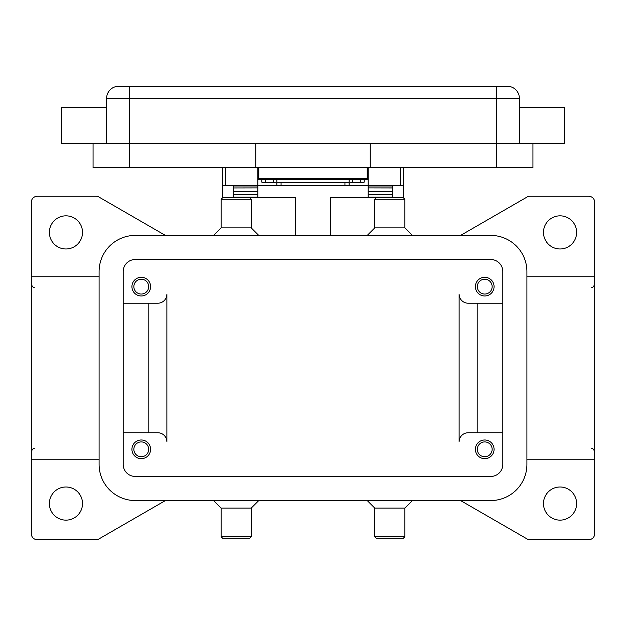 <?xml version="1.0" encoding="UTF-8"?>
<svg xmlns="http://www.w3.org/2000/svg" width="626" height="626" viewBox="0 0 626 626"><rect width="100%" height="100%" fill="white"/><g stroke="black" fill="none" stroke-linecap="round" stroke-linejoin="round"><path stroke-width="0.94" d="M353.197 179.685L352.641 179.693A4.218 0.462 0 0 0 350.137 179.85A4.218 0.462 0 0 0 349.151 180.147L349.151 183.136A4.218 0.462 180 0 1 350.137 182.847A4.218 0.462 180 0 1 352.641 182.69L360.733 182.534A4.218 0.462 -0 0 0 363.229 182.377A4.218 0.462 -0 0 0 364.215 182.08L364.215 179.685M281.066 185.766L281.066 182.769A4.218 0.462 180 0 1 278.085 182.636A4.218 0.462 180 0 1 276.849 182.315L276.849 185.304A4.218 0.462 0 0 0 278.085 185.632A4.218 0.462 0 0 0 281.066 185.766L344.934 185.766A4.218 0.462 -0 0 0 347.915 185.632A4.218 0.462 -0 0 0 349.151 185.304L349.151 182.315A4.218 0.462 180 0 1 347.915 182.636A4.218 0.462 180 0 1 344.934 182.769L344.934 185.766M261.785 179.685L261.785 182.08A4.218 0.462 0 0 0 262.771 182.377A4.218 0.462 0 0 0 265.267 182.534L273.359 182.69A4.218 0.462 180 0 1 275.863 182.847A4.218 0.462 180 0 1 276.849 183.136L276.849 180.147A4.218 0.462 -0 0 0 275.863 179.85A4.218 0.462 -0 0 0 273.359 179.693L272.803 179.685M368.135 167.627L368.135 185.406L400.374 185.406L403.387 185.977L403.387 167.627M222.613 167.627L222.613 185.977L225.626 185.406L257.865 185.406L257.865 167.627M494.07 449.327A9.343 9.343 0 0 1 484.735 458.67A9.343 9.343 0 0 1 475.392 449.327A9.343 9.343 0 0 1 484.735 439.992A9.343 9.343 0 0 1 494.07 449.327M477.317 449.327A7.41 7.41 0 0 0 484.735 456.745A7.41 7.41 0 0 0 492.146 449.327A7.41 7.41 0 0 0 484.735 441.917A7.41 7.41 0 0 0 477.317 449.327M150.608 286.638A9.343 9.343 0 0 1 141.265 295.981A9.343 9.343 0 0 1 131.929 286.638A9.343 9.343 0 0 1 141.265 277.295A9.343 9.343 0 0 1 150.608 286.638M133.854 286.638A7.41 7.41 0 0 0 141.265 294.048A7.41 7.41 0 0 0 148.683 286.638A7.41 7.41 0 0 0 141.265 279.227A7.41 7.41 0 0 0 133.854 286.638M494.07 286.638A9.343 9.343 0 0 1 484.735 295.981A9.343 9.343 0 0 1 475.392 286.638A9.343 9.343 0 0 1 484.735 277.295A9.343 9.343 0 0 1 494.07 286.638M477.317 286.638A7.41 7.41 0 0 0 484.735 294.048A7.41 7.41 0 0 0 492.146 286.638A7.41 7.41 0 0 0 484.735 279.227A7.41 7.41 0 0 0 477.317 286.638M150.608 449.327A9.343 9.343 0 0 1 141.265 458.67A9.343 9.343 0 0 1 131.929 449.327A9.343 9.343 0 0 1 141.265 439.992A9.343 9.343 0 0 1 150.608 449.327M133.854 449.327A7.41 7.41 0 0 0 141.265 456.745A7.41 7.41 0 0 0 148.683 449.327A7.41 7.41 0 0 0 141.265 441.917A7.41 7.41 0 0 0 133.854 449.327M106.623 107.375L61.426 107.375L61.426 143.526L564.574 143.526L564.574 107.375L519.377 107.375M519.377 143.526L519.377 98.337A12.05 12.05 0 0 0 507.326 86.286L118.674 86.286A12.05 12.05 0 0 0 106.623 98.337L106.623 143.526M389.826 199.264L404.889 199.264L403.387 197.761L376.273 197.761L374.763 199.264L389.826 199.264M367.227 235.423L374.763 227.887L404.889 227.887L404.889 199.264M367.227 500.55L374.763 508.077L374.763 536.701L404.889 536.701L404.889 508.077L412.424 500.55M374.763 536.701L376.273 538.211L403.387 538.211L404.889 536.701M374.763 508.077L404.889 508.077M258.773 235.423L251.237 227.887L251.237 199.264L221.111 199.264L221.111 227.887L213.576 235.423M251.237 199.264L249.727 197.761L222.613 197.761L221.111 199.264M251.237 227.887L221.111 227.887M236.174 536.701L221.111 536.701L222.613 538.211L249.727 538.211L251.237 536.701L236.174 536.701M258.773 500.55L251.237 508.077L221.111 508.077L221.111 536.701M526.912 276.755L594.7 276.755L594.7 459.21L526.912 459.21M99.088 276.755L31.3 276.755L31.3 459.21L99.088 459.21M594.7 459.21L594.7 533.688A6.025 6.025 0 0 1 588.675 539.714L530.034 539.714A6.025 6.025 0 0 1 527.022 538.908L460.579 500.55M165.421 500.55L98.978 538.908A6.025 6.025 0 0 1 95.966 539.714L37.325 539.714A6.025 6.025 0 0 1 31.3 533.688L31.3 459.21M31.3 276.755L31.3 202.276A6.025 6.025 0 0 1 37.325 196.251L95.966 196.251A6.025 6.025 0 0 1 98.978 197.057L165.421 235.423M460.579 235.423L527.022 197.057A6.025 6.025 0 0 1 530.034 196.251L588.675 196.251A6.025 6.025 0 0 1 594.7 202.276L594.7 276.755M49.376 232.41A16.573 16.573 0 0 1 65.949 215.837A16.573 16.573 0 0 1 82.515 232.41A16.573 16.573 0 0 1 65.949 248.976A16.573 16.573 0 0 1 49.376 232.41M543.485 503.562A16.573 16.573 0 0 1 560.051 486.989A16.573 16.573 0 0 1 576.624 503.562A16.573 16.573 0 0 1 560.051 520.136A16.573 16.573 0 0 1 543.485 503.562M49.376 503.562A16.573 16.573 0 0 1 65.949 486.989A16.573 16.573 0 0 1 82.515 503.562A16.573 16.573 0 0 1 65.949 520.136A16.573 16.573 0 0 1 49.376 503.562M543.485 232.41A16.573 16.573 0 0 1 560.051 215.837A16.573 16.573 0 0 1 576.624 232.41A16.573 16.573 0 0 1 560.051 248.976A16.573 16.573 0 0 1 543.485 232.41M502.811 432.762L468.162 432.762A9.038 9.038 0 0 0 459.124 441.8L459.124 294.173A9.038 9.038 0 0 0 468.162 303.211L502.811 303.211M123.189 303.211L157.838 303.211A9.038 9.038 0 0 0 166.876 294.173L166.876 441.8A9.038 9.038 0 0 0 157.838 432.762L123.189 432.762M148.8 303.211L148.8 432.762M166.876 441.8A9.038 9.038 0 0 0 157.838 432.762M477.2 303.211L477.2 432.762M459.124 294.173A9.038 9.038 0 0 0 468.162 303.211M93.063 143.526L93.063 167.627L532.937 167.627L532.937 143.526M370.248 143.526L370.248 167.627M255.752 143.526L255.752 167.627M258.773 167.627L258.773 179.685L367.227 179.685L367.227 167.627M276.849 180.147L276.849 182.315M281.066 182.769L344.934 182.769M349.151 182.315L349.151 180.147M490.761 235.423A36.151 36.151 0 0 1 526.912 271.574L526.912 464.398A36.151 36.151 0 0 1 490.761 500.55L135.239 500.55A36.151 36.151 0 0 1 99.088 464.398L99.088 271.574A36.151 36.151 0 0 1 135.239 235.423L490.761 235.423M490.761 259.524A12.05 12.05 0 0 1 502.811 271.574L502.811 464.398A12.05 12.05 0 0 1 490.761 476.449L135.239 476.449A12.05 12.05 0 0 1 123.189 464.398L123.189 271.574A12.05 12.05 0 0 1 135.239 259.524L490.761 259.524M330.473 235.423L330.473 197.456L403.387 197.456L403.387 185.977M222.613 185.977L222.613 197.456L295.527 197.456L295.527 235.423M233.162 197.456L233.162 185.977L257.865 185.977L257.865 185.406M368.135 185.406L368.135 185.977L392.838 185.977L392.838 197.456M392.838 197.182L368.135 197.182L368.135 187.894L392.838 187.949L392.838 185.977M392.838 187.894L368.135 187.894L368.135 185.977M368.135 185.711L346.976 185.711M279.024 185.711L257.865 185.711M233.162 197.182L257.865 197.182L257.865 187.894L233.162 187.949L233.162 191.736L257.865 191.736M257.865 185.977L257.865 187.894L233.162 187.949M233.162 187.894L233.162 185.977M392.838 187.949L392.838 191.736L368.135 191.736M258.773 173.66L257.865 173.66M368.135 173.66L367.227 173.66M118.674 86.286A12.05 12.05 0 0 0 110.153 89.815M515.847 89.815A12.05 12.05 0 0 0 507.326 86.286M129.214 86.286L129.214 98.337L496.786 98.337L496.786 86.286M496.786 167.627L496.786 98.337L519.377 98.337M106.623 98.337L129.214 98.337L129.214 167.627M367.227 178.48L258.773 178.48M360.733 179.685L360.733 182.534M225.626 185.406L225.626 167.627M400.374 167.627L400.374 185.406M368.135 194.436L392.838 194.436M233.162 194.436L257.865 194.436M265.267 182.534L265.267 179.685M273.359 179.693L273.359 182.69M352.641 182.69L352.641 179.693M404.889 227.887L412.424 235.423M221.111 508.077L213.576 500.55M591.687 287.303C592.548 287.843 593.558 286.833 594.7 284.29M34.313 287.303C33.428 287.827 32.427 286.825 31.3 284.29M34.313 448.67C33.389 448.161 32.38 449.163 31.3 451.682M591.687 448.67C592.548 448.13 593.558 449.132 594.7 451.682M251.237 508.077L251.237 536.701M374.763 227.887L374.763 199.264"/></g></svg>
